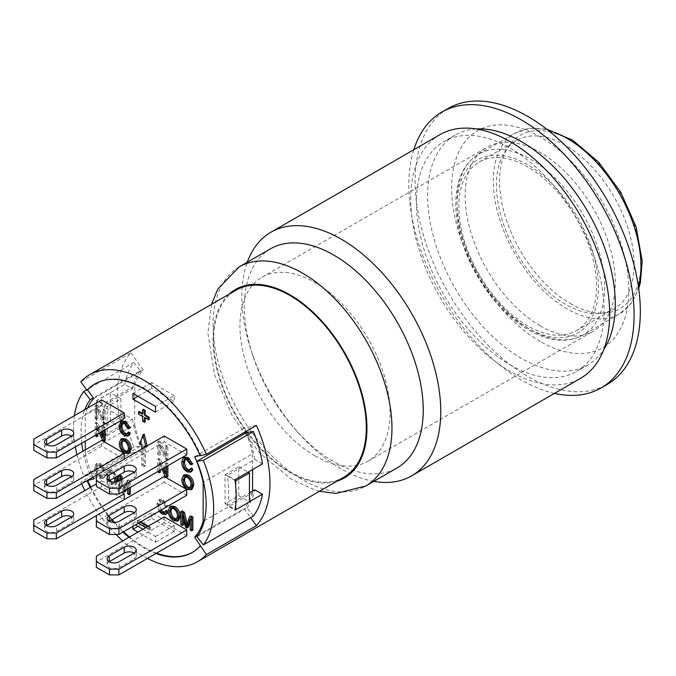 <?xml version="1.0" encoding="UTF-8"?>
<svg xmlns="http://www.w3.org/2000/svg" width="676" height="676" viewBox="0 0 676 676"><rect width="100%" height="100%" fill="white"/><g stroke="black" fill="none" stroke-linecap="round" stroke-linejoin="round"><path stroke-width="0.51" stroke-dasharray="3.38 2.54" d="M186.762 535.73L164.243 522.725L164.243 516.946M164.243 522.725L96.364 561.917L96.364 556.137M96.364 567.333L96.364 561.917M109.182 561.731L109.182 561.731A7.081 4.09 0 0 0 107.112 564.621A7.081 4.09 0 0 0 111.481 568.398A7.081 4.09 0 0 0 119.196 567.51L134.211 558.841A7.081 4.09 0 0 0 136.282 555.951A7.081 4.09 0 0 0 134.211 553.061L134.211 558.841M186.762 495.271L164.243 482.267L164.243 476.487M164.243 482.267L96.364 521.458L96.364 515.678L124.198 499.606L101.679 486.602L101.679 480.822L121.697 492.382M96.364 526.874L96.364 521.458M109.182 521.28L109.182 521.28A7.081 4.09 0 0 0 107.112 524.17A7.081 4.09 0 0 0 111.481 527.948A7.081 4.09 0 0 0 119.196 527.06L134.211 518.391A7.081 4.09 0 0 0 136.282 515.501A7.081 4.09 0 0 0 134.211 512.611L134.211 518.391M186.762 454.821L164.243 441.817L164.243 436.037M164.243 441.817L96.364 481.008L96.364 475.228L124.198 459.156L101.679 446.152L101.679 440.372M96.364 486.424L96.364 481.008M109.182 480.822L109.182 480.822A7.081 4.09 0 0 0 107.112 483.712A7.081 4.09 0 0 0 111.481 487.489A7.081 4.09 0 0 0 119.196 486.602L134.211 477.932A7.081 4.09 0 0 0 136.282 475.042A7.081 4.09 0 0 0 134.211 472.152L134.211 477.932M101.679 480.822L96.364 483.898M101.679 486.602L33.8 525.793L33.8 520.013M33.8 531.209L33.8 525.793M46.627 525.615L46.627 525.615A7.081 4.09 0 0 0 44.548 528.505A7.081 4.09 0 0 0 48.925 532.282A7.081 4.09 0 0 0 56.632 531.395L71.648 522.725A7.081 4.09 0 0 0 73.726 519.836A7.081 4.09 0 0 0 71.648 516.946L71.648 522.725M101.679 446.152L33.8 485.343L33.8 479.563M33.8 490.759L33.8 485.343M46.627 485.157L46.627 485.157A7.081 4.09 0 0 0 44.548 488.047A7.081 4.09 0 0 0 48.925 491.824A7.081 4.09 0 0 0 56.632 490.937L71.648 482.267A7.081 4.09 0 0 0 73.726 479.377A7.081 4.09 0 0 0 71.648 476.487L71.648 482.267M124.198 418.697L101.679 405.693L101.679 399.913M101.679 405.693L33.8 444.884L33.8 439.104M33.8 450.3L33.8 444.884M46.627 444.707L46.627 444.707A7.081 4.09 0 0 0 44.548 447.597A7.081 4.09 0 0 0 48.925 451.374A7.081 4.09 0 0 0 56.632 450.486L71.648 441.817A7.081 4.09 0 0 0 73.726 438.927A7.081 4.09 0 0 0 71.648 436.037L71.648 441.817M81.585 483.762A107.94 62.319 60 0 1 80.833 482.098L130.882 453.207A107.94 62.319 60 0 1 117.32 395.223A107.94 62.319 60 0 1 130.882 352.897L80.833 381.796M147.444 558.427A107.94 62.319 60 0 1 122.728 540.91M116.035 534.462A107.94 62.319 60 0 1 84.855 490.539M343.957 477.146A107.94 62.319 60 0 1 260.784 448.222A107.94 62.319 60 0 1 213.667 339.597A107.94 62.319 60 0 1 236.017 290.181M148.289 526.156L150.478 527.424L150.478 529.587L149.852 529.95L145.788 527.601M138.276 523.266L137.338 522.725L137.338 520.554L140.152 522.185M150.478 529.587L137.963 522.362L137.338 522.725M137.963 522.362L137.963 520.199L137.338 520.554M147.664 526.519L149.852 527.779L149.852 529.95M150.478 527.424L149.852 527.779M137.963 520.199L140.777 521.821M107.18 435.606L120.945 427.654L120.945 398.764L107.18 406.707L107.18 435.606L104.822 434.237A88.472 51.08 60 0 1 104.822 405.338L96.55 400.564L110.306 392.621L110.306 421.511L96.55 429.463L96.55 424.646A99.093 57.215 -120 0 0 97.175 429.826L96.55 429.463M107.18 406.707L104.822 405.338A88.472 51.08 60 0 1 104.949 404.696L97.293 400.276A99.093 57.215 -120 0 0 97.175 400.927A99.093 57.215 -120 0 0 96.55 405.38L96.55 400.564M120.945 398.764L110.306 392.621M120.945 427.654L110.306 421.511M97.293 430.612A99.093 57.215 -120 0 1 97.175 429.826L104.822 434.237A88.472 51.08 60 0 0 104.949 435.04L97.293 430.612L124.815 414.718L132.479 419.145L104.949 435.04M96.55 405.38L96.55 424.646A99.093 57.215 -120 0 1 96.55 405.38M104.949 404.696L132.479 388.801L124.815 384.382L97.293 400.276M85.286 449.836L85.286 453.309L134.71 424.773L134.71 385.751L85.286 414.278L85.286 441.166M132.479 419.145A88.472 51.08 -120 0 0 140.304 446.236L133.899 447.073A99.093 57.215 60 0 1 124.815 414.718M133.899 447.073L83.849 475.963L90.254 475.135A88.472 51.08 60 0 1 82.996 451.154M74.368 415.681A99.093 57.215 -120 0 0 75.315 446.92M76.946 454.652A99.093 57.215 -120 0 0 83.849 475.963M124.815 384.382A99.093 57.215 60 0 1 133.899 362.522L86.621 389.815M140.304 446.236L90.254 475.135M81.728 443.219A88.472 51.08 60 0 1 84.745 409.69M133.899 362.522L140.304 370.744L93.322 397.868M140.304 370.744A88.472 51.08 -120 0 0 132.479 388.801M134.71 424.773A86.705 50.058 -120 0 0 143.185 450.36L130.882 453.207M130.882 352.897L143.185 369.949A86.705 50.058 -120 0 0 134.71 385.751M87.559 408.067A86.705 50.058 -120 0 0 85.286 414.278M93.761 398.477L143.185 369.949M93.761 478.895L143.185 450.36M85.286 453.309A86.705 50.058 -120 0 0 93.001 477.163M86.874 480.704L80.833 482.098M90.812 487.1A97.319 56.192 -120 0 0 112.123 519.582M114.616 522.472A97.319 56.192 -120 0 0 123.607 531.733M129.538 536.981A97.319 56.192 -120 0 0 156.604 553.137M192.567 552.284A97.319 56.192 -120 0 0 192.88 552.106A97.319 56.192 -120 0 0 200.831 545.684M200.121 455.489L200.831 455.328A97.319 56.192 -120 0 0 95.561 383.537A97.319 56.192 -120 0 0 95.248 383.723M142.966 529.223L155.48 536.448L155.48 542.228L137.963 532.113M132.961 526.334L132.961 523.444L135.462 524.889M192.204 489.061L188.418 488.587C184.97 486.179 183.171 482.96 183.027 478.929L184.632 474.67M160.415 472.203L158.995 471.383L158.995 458.379L160.525 459.266L164.243 467.817M165.189 470.014L166.448 472.887L166.448 462.68L167.868 463.508L167.868 465.73M167.868 476.504L166.338 475.625L160.415 461.995L160.415 470.031M187.024 522.962L187.565 525.201L190.869 515.982M192.871 530.136L191.435 529.308L191.435 518.424L190.184 521.847M188.148 527.407L186.813 526.638L183.551 513.684L183.551 519.379M183.551 524.753L182.114 523.925L182.114 510.921M117.599 481.515L116.086 484.312L112.3 483.839C108.853 481.43 107.053 478.211 106.909 474.172L108.515 469.921L112.3 470.386L117.007 476.31M105.524 475.574L104.188 477.67L100.859 477.231C97.319 474.882 95.553 471.594 95.561 467.353L97.116 463.297L100.885 463.795L105.329 470.15L103.867 469.71L100.851 465.257L98.248 464.894L97.099 468.231C97.192 471.789 98.409 474.265 100.732 475.684L103.048 475.98L104.028 474.273L105.524 475.574L104.273 476.293L102.938 478.397L99.609 477.957C96.068 475.608 94.302 472.313 94.31 468.079L95.865 464.023L99.634 464.522L104.079 470.876L102.617 470.437L99.6 465.975L96.998 465.612L95.848 468.958C95.941 472.507 97.158 474.991 99.482 476.403L101.797 476.707L102.777 475L104.273 476.293M129.074 435.378L125.744 434.938C122.204 432.589 120.438 429.294 120.446 425.06L122.001 421.004M130.214 427.857L128.753 427.418L125.736 422.956L123.133 422.593L122.601 423.1M127.215 433.882L128.913 431.981M96.398 404.772L97.927 405.651L103.85 419.281L103.85 409.073L105.279 409.893L105.279 422.897L103.749 422.018L97.826 408.389L97.826 418.596L96.398 417.776L96.398 404.772L95.147 405.499L96.676 406.377L102.6 420.007L102.6 409.8L104.028 410.619L104.028 423.624L102.498 422.737L96.575 409.115L96.575 419.323L95.147 418.495L95.147 405.499M147.148 445.907L147.351 446.709L145.475 445.619L145.475 465.848L142.966 464.404L142.966 444.174L141.09 443.093L144.225 434.068M97.859 436.088L96.431 435.268L96.431 422.263L97.961 423.142L101.679 431.702M102.634 433.891L103.884 436.772L103.884 426.564L105.304 427.384L105.304 429.606M105.304 440.389L103.783 439.51L97.859 425.88L97.859 433.907M129.64 452.945L125.854 452.472C122.407 450.064 120.607 446.844 120.463 442.805L122.069 438.547M125.592 491.291L124.249 490.522L120.987 477.569L120.987 488.638L119.551 487.81L119.584 474.822L118.334 475.541M122.5 478.921L125.001 489.078L128.313 479.859L130.307 481.016L130.307 487.413M130.307 494.021L128.879 493.193L128.879 482.309L126.125 489.83M166.752 513.794L163.423 513.354C159.882 511.005 158.116 507.71 158.125 503.476L159.68 499.42L163.448 499.919L167.893 506.273L166.423 505.834L163.415 501.372L160.812 501.009L159.663 504.355L161.294 509.974M164.893 512.298L166.592 510.397M178.65 520.427L174.864 519.954C171.417 517.554 169.617 514.326 169.473 510.295L171.079 506.037M158.961 440.896L160.491 441.774L166.414 455.404L166.414 445.197L167.834 446.016L167.834 459.021L166.313 458.134L160.389 444.512L160.389 454.72L158.961 453.892L158.961 440.896L157.711 441.614L159.24 442.493L165.164 456.123L165.164 445.915L166.583 446.735L166.583 459.739L165.054 458.86L159.139 445.23L159.139 455.438L157.711 454.618L157.711 441.614M191.638 471.493L188.308 471.054C184.768 468.705 183.002 465.418 183.01 461.176L184.565 457.12M192.778 463.973L191.308 463.533L188.3 459.08L185.697 458.717L185.165 459.224M189.779 469.997L191.477 468.096M145.163 421.917L143.287 420.827L143.287 416.137L139.214 413.788L139.214 411.473M142.653 413.459L143.287 413.822L143.287 409.267M149.227 419.416L145.163 417.075L145.163 417.793M155.979 553.5A97.319 56.192 60 0 1 128.913 537.344M122.981 532.096A97.319 56.192 60 0 1 113.669 522.463M111.498 519.945A97.319 56.192 60 0 1 90.187 487.464M225.049 474.755L238.814 466.812L238.814 495.711L225.049 503.654L225.049 474.755L227.415 476.124A88.472 51.08 60 0 1 227.415 505.014L235.062 509.434M225.049 503.654L227.415 505.014A88.472 51.08 60 0 1 227.28 505.665L234.944 510.084M238.814 466.812L248.084 472.161M235.062 480.535L227.415 476.124A88.472 51.08 60 0 0 227.28 475.321L234.944 479.749M238.814 495.711L249.452 501.845M235.687 504.98L235.687 485.714M227.28 505.665L249.452 492.863M249.452 501.71L235.569 509.729M262.474 463.854L254.81 459.435L227.28 475.321M204.296 520.697L252.579 492.829L252.579 491.063M252.579 469.567L252.579 453.799L203.535 482.115M254.81 459.435A88.472 51.08 -120 0 0 246.985 432.336M253.39 516.058L246.985 507.828L196.936 536.727M246.985 507.828A88.472 51.08 -120 0 0 254.81 489.77M194.68 456.748L244.104 428.212A86.705 50.058 60 0 1 245.574 431.626M246.072 432.868A86.705 50.058 60 0 1 252.579 453.799M198.009 535.24L244.104 508.631L250.619 517.655M252.579 492.829A86.705 50.058 60 0 1 244.104 508.631M200.831 455.328L200.206 455.692M256.407 425.373L244.104 428.212M143.287 416.137L142.653 416.492M143.287 420.827L142.653 421.19M139.214 413.788L138.588 414.151M143.287 413.822L142.653 414.185M145.163 417.075L144.537 417.43M191.308 463.533L190.057 464.26M160.491 441.774L159.24 442.493M166.414 455.404L165.164 456.123M166.414 445.197L165.164 445.915M167.834 446.016L166.583 446.735M167.834 459.021L166.583 459.739M166.313 458.134L165.054 458.86M160.389 444.512L159.139 445.23M160.389 454.72L159.139 455.438M158.961 453.892L157.711 454.618M176.799 519.016L177.509 518.788L178.709 515.458C178.591 512.053 177.315 509.56 174.873 507.989L172.101 507.701L171.611 508.175M159.037 511.276L156.874 504.195L158.429 500.139L162.198 500.637L166.642 506.992M166.524 506.958L165.172 506.552L162.164 502.099L159.561 501.736L158.412 505.073L160.043 510.701M166.423 505.834L165.172 506.552M121.241 479.639L123.75 489.804L127.054 480.585L129.057 481.735L129.057 488.131M125.001 489.078L123.75 489.804M128.313 479.859L127.054 480.585M130.307 481.016L129.057 481.735M128.879 493.193L127.629 493.911M127.629 488.959L127.629 483.027L124.874 490.548M128.879 482.309L127.629 483.027M123.336 491.435L120.227 480.23M124.249 490.522L122.998 491.241M120.987 477.569L119.736 478.287M119.736 480.509L119.736 489.356L118.3 488.528L118.3 481.261M120.987 488.638L119.736 489.356M119.551 487.81L118.3 488.528M127.798 451.526L128.499 451.298L129.699 447.968C129.581 444.563 128.305 442.07 125.863 440.498L123.091 440.211L122.601 440.684M96.431 422.263L95.181 422.982L96.71 423.869L100.428 432.42M97.961 423.142L96.71 423.869M103.884 436.772L102.634 437.49M102.634 431.153L102.634 427.283L104.053 428.111L104.053 430.333M103.884 426.564L102.634 427.283M105.304 427.384L104.053 428.111M103.783 439.51L102.532 440.228M99.397 433.02L96.609 426.598L96.609 434.634M97.859 425.88L96.609 426.598M96.431 435.268L95.181 435.986M95.181 435.454L95.181 422.982M142.966 464.404L141.715 465.13L141.715 449.041M142.966 444.174L141.715 444.901M141.09 443.093L139.839 443.819M145.898 446.625L146.101 447.428L145.306 446.971M147.351 446.709L146.101 447.428M145.475 445.619L144.225 446.346M144.225 447.597L144.225 466.575L141.715 465.13M145.475 465.848L144.225 466.575M97.927 405.651L96.676 406.377M103.85 419.281L102.6 420.007M103.85 409.073L102.6 409.8M105.279 409.893L104.028 410.619M105.279 422.897L104.028 423.624M103.749 422.018L102.498 422.737M97.826 408.389L96.575 409.115M97.826 418.596L96.575 419.323M96.398 417.776L95.147 418.495M128.753 427.418L127.502 428.136M105.329 470.15L104.079 470.876M103.867 469.71L102.617 470.437M104.028 474.273L102.777 475M111.329 481.675L114.945 482.664L116.145 479.335C116.027 475.929 114.751 473.437 112.309 471.873L109.537 471.578L108.447 475.084L110.095 480.298M114.666 482.013L113.695 483.391L111.041 483.078C108.659 481.582 107.374 479.157 107.197 475.803L108.287 472.304L111.058 472.592L114.616 477.687M116.399 481.819L114.835 485.03L111.05 484.557C107.602 482.157 105.802 478.929 105.659 474.898L107.264 470.64L111.05 471.113L115.757 477.036M187.565 525.201L186.314 525.92M191.435 529.308L190.184 530.035M191.435 518.424L190.184 519.151M186.813 526.638L185.562 527.356M183.551 513.684L182.3 514.411M182.114 523.925L180.864 524.652M158.995 458.379L157.745 459.105L159.274 459.984L162.992 468.544M160.525 459.266L159.274 459.984M166.448 472.887L165.189 473.614M165.189 467.268L165.189 463.406L166.617 464.226L166.617 466.448M166.448 462.68L165.189 463.406M167.868 463.508L166.617 464.226M166.338 475.625L165.088 476.352M161.961 469.136L159.164 462.722L159.164 470.75M160.415 461.995L159.164 462.722M158.995 471.383L157.745 472.11M157.745 471.569L157.745 459.105M190.353 487.649L191.063 487.413L192.263 484.092C192.145 480.678 190.869 478.194 188.427 476.622L185.655 476.335L185.165 476.808M151.728 518.391L174.247 531.395L174.247 525.615L151.728 512.611L151.728 518.391L137.963 526.334M155.48 542.228L174.247 531.395M155.48 536.448L174.247 525.615M132.961 523.444L151.728 512.611M174.247 395.578L151.728 382.582L151.728 388.362L174.247 401.358L174.247 395.578L155.48 406.42M132.961 393.415L151.728 382.582M137.963 396.305L151.728 388.362M155.48 412.199L174.247 401.358M270.527 248.81A126.522 73.05 -120 0 0 253.052 356.294A126.522 73.05 -120 0 0 295.226 429.336A126.522 73.05 -120 0 0 333.783 461.683A126.522 73.05 -120 0 0 397.04 467.953M373.794 481.371A140.676 81.221 60 0 1 341.287 468.907A140.676 81.221 60 0 1 298.42 432.936A140.676 81.221 60 0 1 251.531 351.723A140.676 81.221 60 0 1 247.281 262.229M439.865 134.693A140.676 81.221 -120 0 0 439.865 297.136A140.676 81.221 -120 0 0 580.54 378.349M510.203 364.879A132.716 76.625 -120 0 0 576.56 371.454A132.716 76.625 -120 0 0 576.56 218.213A132.716 76.625 -120 0 0 443.853 141.588A132.716 76.625 -120 0 0 423.506 247.931A132.716 76.625 -120 0 0 510.203 364.879M476.284 128.964A132.716 76.625 -120 0 0 455.109 135.09A132.716 76.625 -120 0 0 434.769 241.433A132.716 76.625 -120 0 0 521.466 358.381A132.716 76.625 -120 0 0 587.824 364.955A132.716 76.625 -120 0 0 603.719 349.678M315.016 455.903A106.174 61.296 60 0 1 245.658 362.344A106.174 61.296 60 0 1 261.925 277.27A106.174 61.296 60 0 1 368.099 338.566A106.174 61.296 60 0 1 368.099 461.159A106.174 61.296 60 0 1 315.016 455.903M540.234 341.464A125.263 72.324 60 0 1 463.525 143.76A125.263 72.324 60 0 1 616.943 232.333A125.263 72.324 60 0 1 540.234 341.464M448.095 108.49A159.257 91.944 -120 0 0 423.683 236.101A159.257 91.944 -120 0 0 527.719 376.439A159.257 91.944 -120 0 0 607.352 384.331M540.234 325.874A106.174 61.296 60 0 1 470.876 232.316A106.174 61.296 60 0 1 487.151 147.241A106.174 61.296 60 0 1 593.317 208.538A106.174 61.296 60 0 1 593.317 331.13A106.174 61.296 60 0 1 540.234 325.874M554.481 393.398A159.257 91.944 60 0 1 441.834 295.995A159.257 91.944 60 0 1 413.805 149.742M527.719 325.874A97.319 56.192 60 0 1 464.142 240.115A97.319 56.192 60 0 1 479.064 162.122A97.319 56.192 60 0 1 576.383 218.314A97.319 56.192 60 0 1 576.383 330.691A97.319 56.192 60 0 1 527.719 325.874M565.263 304.2A97.319 56.192 60 0 1 501.677 218.441A97.319 56.192 60 0 1 516.599 140.456A97.319 56.192 60 0 1 613.918 196.64A97.319 56.192 60 0 1 613.918 309.025A97.319 56.192 60 0 1 565.263 304.2M119.196 567.51L119.196 561.731M119.196 527.06L119.196 521.28M119.196 486.602L119.196 480.822M56.632 531.395L56.632 525.615M56.632 490.937L56.632 485.157M56.632 450.486L56.632 444.707M188.308 471.054L187.058 471.78M183.01 461.176L181.76 461.902M188.3 459.08L187.049 459.798M174.873 507.989L173.622 508.715M178.709 515.458L177.458 516.177M174.864 519.954L173.614 520.681M169.473 510.295L168.223 511.014M163.423 513.354L162.172 514.073M158.125 503.476L156.874 504.195M163.448 499.919L162.198 500.637M163.415 501.372L162.164 502.099M159.663 504.355L158.412 505.073M124.46 486.847L123.209 487.565M125.609 487.345L124.359 488.072M125.863 440.498L124.612 441.225M129.699 447.968L128.448 448.695M125.854 452.472L124.604 453.19M120.463 442.805L119.213 443.532M125.744 434.938L124.494 435.657M120.446 425.06L119.196 425.779M125.736 422.956L124.485 423.683M100.859 477.231L99.609 477.957M95.561 467.353L94.31 468.079M100.885 463.795L99.634 464.522M100.851 465.257L99.6 465.975M97.099 468.231L95.848 468.958M100.732 475.684L99.482 476.403M112.309 471.873L111.058 472.592M108.447 475.084L107.197 475.803M116.145 479.335L114.895 480.061M112.292 482.36L111.041 483.078M112.3 470.386L111.05 471.113M112.3 483.839L111.05 484.557M106.909 474.172L105.659 474.898M188.165 523.469L186.914 524.187M188.427 476.622L187.176 477.34M192.263 484.092L191.012 484.81M188.418 488.587L187.167 489.314M183.027 478.929L181.776 479.647M239.245 266.868A126.522 73.05 -120 0 0 219.852 368.251A126.522 73.05 -120 0 0 302.502 479.74A126.522 73.05 -120 0 0 365.758 486.01M229.096 294.178A108.828 62.834 -120 0 0 235.578 415.081A108.828 62.834 -120 0 0 337.037 481.143M527.719 328.037A99.98 57.722 60 0 1 466.499 170.251A99.98 57.722 60 0 1 588.948 240.943A99.98 57.722 60 0 1 527.719 328.037M530.854 329.846A104.4 60.274 -120 0 0 583.05 335.017A104.4 60.274 -120 0 0 583.05 214.469A104.4 60.274 -120 0 0 478.65 154.187A104.4 60.274 -120 0 0 462.646 237.851A104.4 60.274 -120 0 0 530.854 329.846M638.465 286.785A104.4 60.274 60 0 1 619.334 314.07A104.4 60.274 60 0 1 567.139 308.898A104.4 60.274 60 0 1 498.93 216.895A104.4 60.274 60 0 1 514.935 133.24A104.4 60.274 60 0 1 548.126 130.307M570.265 303.482A99.98 57.722 -120 0 0 631.485 216.379A99.98 57.722 -120 0 0 509.045 145.686A99.98 57.722 -120 0 0 570.265 303.482M136.282 555.951L136.282 550.171M107.112 564.621L107.112 558.841M136.282 515.501L136.282 509.721M107.112 524.17L107.112 518.391M136.282 475.042L136.282 469.262M107.112 483.712L107.112 477.932M73.726 519.836L73.726 514.056M44.548 528.505L44.548 522.725M73.726 479.377L73.726 473.597M44.548 488.047L44.548 482.267M73.726 438.927L73.726 433.147M44.548 447.597L44.548 441.817M192.88 552.106L192.254 552.469M95.561 383.537L94.936 383.9M184.447 459.435L185.697 458.717M189.238 470.53L190.488 469.803M172.101 507.701L170.851 508.42M177.509 518.788L176.259 519.506M158.429 500.139L159.68 499.42M159.561 501.736L160.812 501.009M164.352 512.822L165.603 512.104M123.091 440.211L121.841 440.938M128.499 451.298L127.249 452.016M121.883 423.32L123.133 422.593M126.682 434.406L127.933 433.688M102.938 478.397L104.188 477.67M95.865 464.023L97.116 463.297M96.998 465.612L98.248 464.894M101.797 476.707L103.048 475.98M109.537 471.578L108.287 472.304M114.945 482.664L113.695 483.391M114.835 485.03L116.086 484.312M107.264 470.64L108.515 469.921M185.655 476.335L184.404 477.053M191.063 487.413L189.804 488.14M211.537 304.318L207.862 333.158L214.461 374.504L232.434 416.129L259.314 452.751L291.736 479.487L315.261 490.125L319.478 491.275M295.226 429.336L298.42 432.936M253.052 356.294L251.531 351.723M455.109 135.09L443.853 141.588M587.824 364.955L576.56 371.454M368.099 461.159L593.317 331.13M261.925 277.27L487.151 147.241M546.673 129.175L529.756 128.322L514.935 133.24L478.65 154.187C462.773 164.099 455.151 181.895 455.801 207.557C456.858 229.764 463.837 252.309 476.749 275.183C491.063 299.713 508.36 318.007 528.64 330.065C549.351 341.735 567.485 343.391 583.05 335.017L619.334 314.07L631.004 303.693L638.727 288.61M576.383 330.691L613.918 309.025M479.064 162.122L516.599 140.456"/><path stroke-width="1.01" d="M96.364 561.553L96.364 556.137L164.243 516.946L186.762 529.95L118.883 569.141L118.883 574.913L109.495 574.913L96.364 567.333L96.364 561.553L109.495 569.141L118.883 569.141M109.182 555.951L124.198 547.281A7.081 4.09 180 0 1 131.913 546.402A7.081 4.09 180 0 1 136.282 550.171A7.081 4.09 180 0 1 134.211 553.061L119.196 561.731A7.081 4.09 180 0 1 111.481 562.618A7.081 4.09 180 0 1 107.112 558.841A7.081 4.09 180 0 1 109.182 555.951L109.182 561.731L124.198 553.061L124.198 547.281M186.762 529.95L186.762 535.73L118.883 574.913M134.211 553.061A7.081 4.09 0 0 0 124.198 553.061M109.495 574.913L109.495 569.141M96.364 521.095L96.364 515.678L164.243 476.487L186.762 489.492L118.883 528.683L118.883 534.462L109.495 534.462L96.364 526.874L96.364 521.095L109.495 528.683L118.883 528.683M109.182 515.501L124.198 506.831A7.081 4.09 180 0 1 131.913 505.944A7.081 4.09 180 0 1 136.282 509.721A7.081 4.09 180 0 1 134.211 512.611L119.196 521.28A7.081 4.09 180 0 1 111.481 522.168A7.081 4.09 180 0 1 107.112 518.391A7.081 4.09 180 0 1 109.182 515.501L109.182 521.28L124.198 512.611L124.198 506.831M186.762 489.492L186.762 495.271L118.883 534.462M134.211 512.611A7.081 4.09 0 0 0 124.198 512.611M109.495 534.462L109.495 528.683M96.364 480.644L96.364 475.228L164.243 436.037L186.762 449.041L118.883 488.233L118.883 494.004L109.495 494.004L96.364 486.424L96.364 480.644L109.495 488.233L118.883 488.233M109.182 475.042L124.198 466.372A7.081 4.09 180 0 1 131.913 465.494A7.081 4.09 180 0 1 136.282 469.262A7.081 4.09 180 0 1 134.211 472.152L119.196 480.822A7.081 4.09 180 0 1 111.481 481.709A7.081 4.09 180 0 1 107.112 477.932A7.081 4.09 180 0 1 109.182 475.042L109.182 480.822L124.198 472.152L124.198 466.372M186.762 449.041L186.762 454.821L118.883 494.004M134.211 472.152A7.081 4.09 0 0 0 124.198 472.152M109.495 494.004L109.495 488.233M121.697 492.382L124.198 493.826L56.319 533.018L56.319 538.797L46.94 538.797L33.8 531.209L33.8 525.429L46.94 533.018L56.319 533.018M96.364 483.898L33.8 520.013L33.8 525.429M46.627 519.836L61.643 511.166A7.081 4.09 180 0 1 69.349 510.279A7.081 4.09 180 0 1 73.726 514.056A7.081 4.09 180 0 1 71.648 516.946L56.632 525.615A7.081 4.09 180 0 1 48.925 526.503A7.081 4.09 180 0 1 44.548 522.725A7.081 4.09 180 0 1 46.627 519.836L46.627 525.615L61.643 516.946L61.643 511.166M124.198 493.826L124.198 499.606M96.364 515.678L56.319 538.797M71.648 516.946A7.081 4.09 0 0 0 61.643 516.946M46.94 538.797L46.94 533.018M33.8 484.979L33.8 479.563L101.679 440.372L124.198 453.376L56.319 492.567L56.319 498.339L46.94 498.339L33.8 490.759L33.8 484.979L46.94 492.567L56.319 492.567M46.627 479.377L61.643 470.707A7.081 4.09 180 0 1 69.349 469.828A7.081 4.09 180 0 1 73.726 473.597A7.081 4.09 180 0 1 71.648 476.487L56.632 485.157A7.081 4.09 180 0 1 48.925 486.044A7.081 4.09 180 0 1 44.548 482.267A7.081 4.09 180 0 1 46.627 479.377L46.627 485.157L61.643 476.487L61.643 470.707M124.198 453.376L124.198 459.156M96.364 475.228L56.319 498.339M71.648 476.487A7.081 4.09 0 0 0 61.643 476.487M46.94 498.339L46.94 492.567M33.8 444.521L33.8 439.104L101.679 399.913L124.198 412.918L56.319 452.109L56.319 457.889L46.94 457.889L33.8 450.3L33.8 444.521L46.94 452.109L56.319 452.109M46.627 438.927L61.643 430.257A7.081 4.09 180 0 1 69.349 429.37A7.081 4.09 180 0 1 73.726 433.147A7.081 4.09 180 0 1 71.648 436.037L56.632 444.707A7.081 4.09 180 0 1 48.925 445.594A7.081 4.09 180 0 1 44.548 441.817A7.081 4.09 180 0 1 46.627 438.927L46.627 444.707L61.643 436.037L61.643 430.257M124.198 412.918L124.198 418.697L56.319 457.889M71.648 436.037A7.081 4.09 0 0 0 61.643 436.037M46.94 457.889L46.94 452.109M95.248 383.723A97.319 56.192 -120 0 0 87.61 389.959L86.984 390.322L80.833 381.796A107.94 62.319 60 0 1 89.629 374.707A107.94 62.319 60 0 1 206.357 454.264L256.407 425.373A107.94 62.319 60 0 1 256.407 525.674L206.357 554.573A107.94 62.319 60 0 1 197.561 561.663A107.94 62.319 60 0 1 147.444 558.427M122.728 540.91A107.94 62.319 60 0 1 116.035 534.462M84.855 490.539A107.94 62.319 60 0 1 81.585 483.762M89.629 374.707L236.017 290.181A107.94 62.319 60 0 1 343.957 352.5A107.94 62.319 60 0 1 343.957 477.146L197.561 561.663M145.788 527.601L138.276 523.266M140.152 522.185L147.664 526.519M140.777 521.821L148.289 526.156M85.286 441.166L85.286 449.836M86.621 389.815L83.849 391.412A99.093 57.215 -120 0 0 74.368 415.681M75.315 446.92A99.093 57.215 -120 0 0 76.946 454.652M82.996 451.154A88.472 51.08 60 0 1 81.728 443.219M84.745 409.69A88.472 51.08 60 0 1 90.254 399.643L83.849 391.412M93.322 397.868L90.254 399.643M87.61 389.959L93.761 398.477A86.705 50.058 -120 0 0 87.559 408.067M93.001 477.163A86.705 50.058 -120 0 0 93.761 478.895L86.874 480.704M87.61 480.315A97.319 56.192 -120 0 0 90.812 487.1M112.123 519.582A97.319 56.192 -120 0 0 114.616 522.472M123.607 531.733A97.319 56.192 -120 0 0 129.538 536.981M156.604 553.137A97.319 56.192 -120 0 0 192.567 552.284M206.357 554.573L194.68 537.167A86.705 50.058 -120 0 0 203.155 521.365L203.155 482.334A86.705 50.058 -120 0 0 194.68 456.748L200.121 455.489M132.961 393.415L155.48 406.42L155.48 412.199L132.961 399.195L132.961 393.415M137.963 532.113L132.961 529.223L132.961 526.334M135.462 524.889L142.966 529.223M183.373 475.389L184.632 474.67L188.418 475.143C191.832 477.391 193.623 480.678 193.801 484.996L192.204 489.061L190.953 489.787L187.167 489.314C183.711 486.906 181.92 483.686 181.776 479.647L183.373 475.389L187.167 475.862C190.581 478.109 192.373 481.397 192.55 485.714L190.953 489.787M164.243 467.817L165.189 470.014M167.868 465.73L167.868 476.504L166.617 477.231L165.088 476.352L161.961 469.136M160.415 470.031L160.415 472.203L159.164 472.93L157.745 471.569M180.864 511.647L183.103 512.94L186.314 525.92L189.618 516.701L191.621 517.858L191.621 530.863L190.184 530.035L190.184 519.151L186.897 528.133L185.562 527.356L182.3 514.411L182.3 525.48L180.864 524.652L180.864 511.647L182.114 510.921L184.354 512.214L187.159 523.511M189.618 516.701L190.869 515.982L192.871 517.132L192.871 530.136L191.621 530.863M190.184 521.847L188.148 527.407L186.897 528.133M183.551 519.379L183.551 524.753L182.3 525.48M117.007 476.31L117.599 481.515M127.663 432.699L128.913 431.981L130.409 433.274L129.074 435.378L127.823 436.096L124.494 435.657C120.953 433.308 119.187 430.02 119.196 425.779L120.751 421.723L124.519 422.221L128.964 428.576L127.502 428.136L124.485 423.683L121.883 423.32L120.734 426.657C120.827 430.215 122.043 432.691 124.367 434.11L126.682 434.406L127.663 432.699L129.158 434L127.823 436.096M120.751 421.723L122.001 421.004L125.77 421.503L130.214 427.857L128.964 428.576M122.601 423.1L121.984 425.939C122.077 429.488 123.294 431.972 125.618 433.384L127.215 433.882M141.715 449.041L141.715 444.901L139.839 443.819L142.966 434.786L144.225 434.068L147.148 445.907M101.679 431.702L102.634 433.891M105.304 429.606L105.304 440.389L104.053 441.107L102.532 440.228L99.397 433.02M97.859 433.907L97.859 436.088L96.609 436.806L95.181 435.454M120.818 439.273L122.069 438.547L125.854 439.02C129.268 441.267 131.059 444.555 131.237 448.881L129.64 452.945L128.389 453.664L124.604 453.19C121.156 450.782 119.356 447.563 119.213 443.532L120.818 439.273L124.604 439.746C128.017 441.994 129.809 445.281 129.986 449.599L128.389 453.664M119.584 474.822L121.798 476.098L122.5 478.921M130.307 487.413L130.307 494.021L129.057 494.739L127.629 493.911L127.629 488.959M126.125 489.83L125.592 491.291L124.333 492.01L123.336 491.435M160.043 510.701L162.046 512.526L164.352 512.822L165.341 511.115L166.592 510.397L168.079 511.69L166.752 513.794L165.502 514.512L162.172 514.073L159.037 511.276M167.876 506.18L166.524 506.958M161.294 509.974L163.296 511.8L164.893 512.298M169.828 506.763L171.079 506.037L174.864 506.51C178.278 508.758 180.069 512.045 180.247 516.363L178.65 520.427L177.399 521.154L173.614 520.681C170.158 518.272 168.366 515.053 168.223 511.014L169.828 506.763L173.614 507.228C177.028 509.484 178.819 512.763 178.996 517.089L177.399 521.154M190.226 468.823L191.477 468.096L192.964 469.397L191.638 471.493L190.387 472.22L187.058 471.78C183.517 469.431 181.751 466.136 181.76 461.902L183.314 457.846L187.083 458.345L191.528 464.699L190.057 464.26L187.049 459.798L184.447 459.435L183.297 462.781C183.39 466.33 184.599 468.814 186.931 470.226L189.238 470.53L190.226 468.823L191.714 470.116L190.387 472.22M183.314 457.846L184.565 457.12L188.334 457.618L192.778 463.973L191.528 464.699M185.165 459.224L184.548 462.054C184.641 465.612 185.849 468.088 188.181 469.507L189.779 469.997M138.588 411.836L142.653 414.185L142.653 409.631L144.537 410.712L144.537 415.267L148.602 417.616L148.602 419.779L144.537 417.43L144.537 422.272L142.653 421.19L142.653 416.492L138.588 414.151L138.588 411.836L139.214 411.473L142.653 413.459M142.653 409.631L143.287 409.267L145.163 410.357L145.163 414.903L149.227 417.253L149.227 419.416L148.602 419.779M145.163 417.793L145.163 421.917L144.537 422.272M200.206 546.047A97.319 56.192 60 0 1 192.254 552.469A97.319 56.192 60 0 1 155.979 553.5M128.913 537.344A97.319 56.192 60 0 1 122.981 532.096M113.669 522.463A97.319 56.192 60 0 1 111.498 519.945M90.187 487.464A97.319 56.192 60 0 1 86.984 480.678M235.569 509.729L234.944 510.084A99.093 57.215 -120 0 0 235.062 509.434A99.093 57.215 -120 0 0 235.687 504.98A99.093 57.215 -120 0 0 235.687 485.714A99.093 57.215 -120 0 0 235.062 480.535L235.687 480.898L249.452 472.955L249.452 501.845L235.687 509.797L235.687 504.98M235.062 509.434L235.687 509.797M248.084 472.161L249.452 472.955M235.687 485.714L235.687 480.898M235.062 480.535A99.093 57.215 -120 0 0 234.944 479.749L262.474 463.854A99.093 57.215 60 0 0 253.39 431.508L203.341 460.398A99.093 57.215 60 0 1 203.341 544.949L196.936 536.727A88.472 51.08 -120 0 0 196.936 461.235L203.341 460.398M249.452 492.863L254.81 489.77L262.474 494.198L249.452 501.71M252.579 491.063L252.579 469.567M204.296 520.697L203.155 521.365M253.39 431.508L246.985 432.336L196.936 461.235M262.474 494.198A99.093 57.215 60 0 1 253.39 516.058L203.341 544.949M245.574 431.626A86.705 50.058 60 0 1 246.072 432.868M194.68 537.167L198.009 535.24M250.619 517.655L256.407 525.674M86.984 390.322A97.319 56.192 60 0 1 94.936 383.9A97.319 56.192 60 0 1 200.206 455.692L206.357 454.264M145.163 410.357L144.537 410.712M145.163 414.903L144.537 415.267M149.227 417.253L148.602 417.616M192.964 469.397L191.714 470.116M171.611 508.175L171.011 511.2C171.189 514.554 172.464 516.979 174.856 518.475L176.799 519.016M169.761 511.926L170.851 508.42L173.622 508.715C176.064 510.279 177.34 512.771 177.458 516.177L176.259 519.506L173.605 519.202C171.214 517.706 169.938 515.281 169.761 511.926L171.011 511.2M168.079 511.69L166.828 512.416L165.502 514.512M165.341 511.115L166.828 512.416M118.334 475.541L120.548 476.817L121.241 479.639M121.798 476.098L120.548 476.817M129.057 488.131L129.057 494.739M124.874 490.548L124.333 492.01M120.227 480.23L119.736 478.287L119.736 480.509M118.3 481.261L118.3 475.558M122.601 440.684L122.001 443.709C122.179 447.064 123.463 449.489 125.846 450.985L127.798 451.526M120.751 444.436L121.841 440.938L124.612 441.225C127.054 442.797 128.33 445.281 128.448 448.695L127.249 452.016L124.595 451.712C122.212 450.216 120.928 447.791 120.751 444.436L122.001 443.709M100.428 432.42L102.634 437.49L102.634 431.153M104.053 430.333L104.053 441.107M96.609 434.634L96.609 436.806M142.966 434.786L145.898 446.625M145.306 446.971L144.225 446.346L144.225 447.597M130.409 433.274L129.158 434M114.616 477.687L114.666 482.013M110.095 480.298L111.329 481.675M115.757 477.036L116.399 481.819M184.354 512.214L183.103 512.94M192.871 517.132L191.621 517.858M162.992 468.544L165.189 473.614L165.189 467.268M166.617 466.448L166.617 477.231M159.164 470.75L159.164 472.93M185.165 476.808L184.565 479.833C184.742 483.188 186.018 485.613 188.41 487.109L190.353 487.649M183.314 480.552L184.404 477.053L187.176 477.34C189.618 478.912 190.894 481.405 191.012 484.81L189.804 488.14L187.159 487.827C184.768 486.331 183.492 483.906 183.314 480.552L184.565 479.833M132.961 529.223L137.963 526.334M132.961 399.195L137.963 396.305M319.478 491.275L335.904 493.472L365.758 486.01L397.04 467.953A126.522 73.05 -120 0 0 397.04 321.86A126.522 73.05 -120 0 0 270.527 248.81L239.245 266.868L217.883 288.931L211.537 304.318M247.281 262.229A140.676 81.221 60 0 1 270.949 232.214A140.676 81.221 60 0 1 379.354 269.901A140.676 81.221 60 0 1 440.76 411.473A140.676 81.221 60 0 1 411.625 475.87A140.676 81.221 60 0 1 373.794 481.371M411.625 475.87L580.54 378.349A140.676 81.221 -120 0 0 609.676 313.951A140.676 81.221 -120 0 0 548.27 172.38A140.676 81.221 -120 0 0 439.865 134.693L270.949 232.214M603.719 349.678A132.716 76.625 -120 0 0 587.824 211.706A132.716 76.625 -120 0 0 476.284 128.964M601.091 387.94L607.352 384.331A159.257 91.944 -120 0 0 640.333 311.425A159.257 91.944 -120 0 0 570.814 151.154A159.257 91.944 -120 0 0 448.095 108.49L441.842 112.098A159.257 91.944 60 0 1 564.561 154.77A159.257 91.944 60 0 1 634.08 315.033A159.257 91.944 60 0 1 601.091 387.94A159.257 91.944 60 0 1 554.481 393.398M413.805 149.742A159.257 91.944 60 0 1 441.842 112.098M188.334 457.618L187.083 458.345M184.548 462.054L183.297 462.781M188.181 469.507L186.931 470.226M174.856 518.475L173.605 519.202M180.247 516.363L178.996 517.089M174.864 506.51L173.614 507.228M163.296 511.8L162.046 512.526M125.846 450.985L124.595 451.712M131.237 448.881L129.986 449.599M125.854 439.02L124.604 439.746M125.77 421.503L124.519 422.221M121.984 425.939L120.734 426.657M125.618 433.384L124.367 434.11M117.683 480.247L116.433 480.966M187.024 522.962L185.773 523.689M188.41 487.109L187.159 487.827M193.801 484.996L192.55 485.714M188.418 475.143L187.167 475.862M365.758 486.01A126.522 73.05 -120 0 0 385.151 384.627A126.522 73.05 -120 0 0 302.502 273.138A126.522 73.05 -120 0 0 239.245 266.868M337.037 481.143A108.828 62.834 -120 0 0 362.818 397.006A108.828 62.834 -120 0 0 289.987 294.812A108.828 62.834 -120 0 0 229.096 294.178M548.126 130.307A104.4 60.274 60 0 1 638.465 286.785M546.673 129.175L572.58 140.143L598.632 162.13L620.669 192.085L636.082 226.874L642.2 261.173L640.383 282.551L638.727 288.61"/></g></svg>
